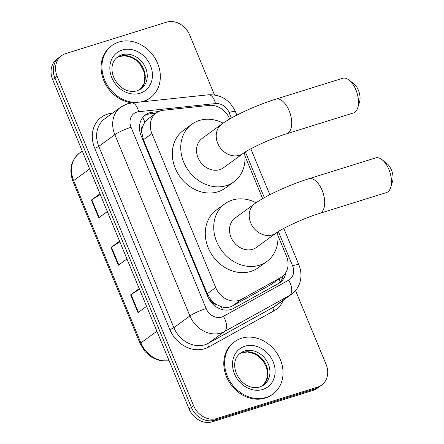 <?xml version="1.0" encoding="UTF-8"?>
<svg xmlns="http://www.w3.org/2000/svg" width="444" height="444" viewBox="0 0 444 444"><rect width="100%" height="100%" fill="white"/><g stroke="black" fill="none" stroke-linecap="round" stroke-linejoin="round"><path stroke-width="0.67" d="M229.665 119.014L229.576 118.803A19.453 16.406 53.9 0 0 209.191 105.395L163.325 110.262A19.453 16.406 53.9 0 0 160.456 110.85A19.453 16.406 53.9 0 0 156.355 112.904A19.453 16.406 53.9 0 0 151.915 133.583L215.706 287.584A19.453 16.406 53.9 0 0 241.614 299.267L280.558 277.689A19.453 16.406 53.9 0 0 282.007 276.767A19.453 16.406 53.9 0 0 286.447 256.094L277.861 235.364M216.589 304.551A19.453 16.406 -126.1 0 1 210.961 299.789L211.094 300.105A6.482 5.467 53.9 0 0 216.589 304.551L221.173 306.643C225.175 308.047 228.938 307.814 232.467 305.938L271.406 284.36L282.007 276.767M156.355 112.904L147.525 119.342L144.766 122.178L142.735 126.251A6.482 5.467 53.9 0 0 141.758 132.717A19.453 2.88 157.5 0 0 140.254 133.2M141.758 132.717L141.886 133.028A19.453 16.406 -126.1 0 1 142.735 126.251M141.886 133.028L143.451 139.749L207.243 293.756L210.961 299.789M262.648 198.635L244.883 155.75M158.647 111.549L152.481 112.204A19.453 16.406 53.9 0 0 149.606 112.798A19.453 16.406 53.9 0 0 145.51 114.852A19.453 16.406 53.9 0 0 141.064 135.525L207.809 296.653A19.453 16.406 53.9 0 0 233.716 308.336L278.499 283.522A19.453 16.406 53.9 0 0 279.948 282.595A19.453 16.406 53.9 0 0 285.808 272.577M144.422 115.729A19.453 16.406 -126.1 0 1 147.353 114.435A19.453 16.406 -126.1 0 1 150.227 113.847L155.888 113.248M295.515 290.537L326.101 364.385A19.453 16.406 -126.1 0 1 321.661 385.059A19.453 16.406 -126.1 0 1 317.565 387.118L216.861 418.514A19.453 16.406 -126.1 0 1 193.601 405.705L57.171 76.329A19.453 16.406 -126.1 0 1 61.611 55.655A19.453 16.406 -126.1 0 1 65.706 53.602L166.411 22.2A19.453 16.406 -126.1 0 1 189.671 35.015L214.485 94.911M321.661 385.059L317.16 388.345A19.453 16.406 -126.1 0 1 313.059 390.398L212.36 421.8A19.453 16.406 -126.1 0 1 189.094 408.985L52.664 79.615L54.917 77.972A19.453 16.406 -126.1 0 1 59.357 57.298A19.453 16.406 -126.1 0 0 54.917 77.972L191.347 407.342L54.917 77.972L57.171 76.329M212.36 421.8L214.607 420.157A19.453 16.406 -126.1 0 1 191.347 407.342A19.453 16.406 -126.1 0 0 214.607 420.157L315.312 388.761L214.607 420.157L216.861 418.514M319.408 386.702A19.453 16.406 -126.1 0 1 315.312 388.761A19.453 16.406 -126.1 0 0 319.408 386.702M283.255 275.735A19.453 16.406 -126.1 0 1 278.782 283.361M139.51 289.277L131.069 294.55A5.189 0.766 157.5 0 0 130.614 294.855L137.973 312.626L146.581 306.354M139.222 288.583L130.614 294.855M100.25 194.494L91.808 199.767A5.189 0.766 157.5 0 0 91.353 200.072L98.712 217.843L107.32 211.572M99.961 193.795L91.353 200.072M119.88 241.886L111.438 247.158A5.189 0.766 157.5 0 0 110.983 247.463L118.343 265.235L126.951 258.963M119.591 241.186L110.983 247.463M52.664 79.615A19.453 16.406 -126.1 0 1 57.104 58.941L61.611 55.655M136.991 102.37A32.418 27.339 -126.1 0 1 104.934 80.608A32.418 27.339 -126.1 0 1 112.038 45.449A32.418 27.339 -126.1 0 1 118.864 42.025A32.418 27.339 -126.1 0 1 155.672 59.341A32.418 27.339 -126.1 0 1 150.233 97.835A32.418 27.339 -126.1 0 1 143.406 101.265A32.418 27.339 -126.1 0 1 140.215 102.026M132.245 102.875A32.418 27.339 -126.1 0 1 103.28 79.221A32.418 27.339 -126.1 0 1 111.194 46.065L112.038 45.449M150.233 97.835L149.389 98.451A32.418 27.339 -126.1 0 1 143.024 101.732M349.134 80.125L354.046 84.01A11.672 6.027 72.7 0 1 358.408 90.282A11.672 6.027 72.7 0 1 359.584 101.781L357.753 107.77A18.154 9.374 -107.3 0 0 355.927 89.882A18.154 9.374 -107.3 0 0 349.134 80.125A18.154 9.374 -107.3 0 0 342.64 78.299L275.857 99.123A18.154 9.374 72.7 0 1 289.144 110.706A18.154 9.374 72.7 0 1 286.663 133.783L353.446 112.959A18.154 9.374 -107.3 0 0 357.753 107.77M243.268 153.352A18.154 15.312 53.9 0 1 239.444 155.267A18.154 15.312 53.9 0 1 217.732 143.312A18.154 15.312 53.9 0 1 221.878 124.015L202.17 138.378A18.154 15.312 53.9 0 0 199.128 159.94A18.154 15.312 53.9 0 0 219.736 169.636A18.154 15.312 53.9 0 0 223.56 167.715L243.268 153.352C248.745 148.99 271.894 138.145 286.663 133.783M244.483 152.508A35.659 30.075 -126.1 0 1 233.877 181.862A35.659 30.075 -126.1 0 1 226.362 185.631A35.659 30.075 -126.1 0 1 185.875 166.583A35.659 30.075 -126.1 0 1 191.858 124.231A35.659 30.075 -126.1 0 1 199.373 120.468A35.659 30.075 -126.1 0 1 223.104 123.138M233.877 181.862L225.43 188.017A35.659 30.075 -126.1 0 1 217.915 191.786A35.659 30.075 -126.1 0 1 177.434 172.738A35.659 30.075 -126.1 0 1 183.411 130.392L191.858 124.231M382.112 159.74L387.024 163.625A11.672 6.027 72.7 0 1 391.392 169.902A11.672 6.027 72.7 0 1 392.563 181.402L390.731 187.39A18.154 9.374 -107.3 0 0 388.905 169.503A18.154 9.374 -107.3 0 0 382.112 159.74A18.154 9.374 -107.3 0 0 375.618 157.914L308.835 178.738A18.154 9.374 72.7 0 1 322.122 190.326A18.154 9.374 72.7 0 1 319.641 213.403L386.424 192.579A18.154 9.374 -107.3 0 0 390.731 187.39M276.246 232.967A18.154 15.312 53.9 0 1 272.422 234.887A18.154 15.312 53.9 0 1 250.71 222.927A18.154 15.312 53.9 0 1 254.856 203.63L235.148 217.998A18.154 15.312 53.9 0 0 232.107 239.555A18.154 15.312 53.9 0 0 252.714 249.256A18.154 15.312 53.9 0 0 256.538 247.336L276.246 232.967C281.724 228.605 304.873 217.765 319.641 213.403M277.461 232.129A35.659 30.075 -126.1 0 1 266.855 261.483A35.659 30.075 -126.1 0 1 259.34 265.246A35.659 30.075 -126.1 0 1 218.859 246.204A35.659 30.075 -126.1 0 1 224.836 203.852A35.659 30.075 -126.1 0 1 232.351 200.083A35.659 30.075 -126.1 0 1 256.083 202.758M266.855 261.483L258.408 267.638A35.659 30.075 -126.1 0 1 250.899 271.406A35.659 30.075 -126.1 0 1 210.412 252.359A35.659 30.075 -126.1 0 1 216.394 210.006L224.836 203.852M266.095 397.463A32.418 27.339 -126.1 0 1 229.287 380.147A32.418 27.339 -126.1 0 1 234.726 341.647A32.418 27.339 -126.1 0 1 241.558 338.223A32.418 27.339 -126.1 0 1 278.36 355.539A32.418 27.339 -126.1 0 1 272.921 394.039A32.418 27.339 -126.1 0 1 266.095 397.463M272.921 394.039L272.078 394.655A32.418 27.339 -126.1 0 1 265.251 398.079A32.418 27.339 -126.1 0 1 228.444 380.763A32.418 27.339 -126.1 0 1 233.883 342.263L234.726 341.647M222.494 309.657A19.453 10.395 -119 0 0 221.173 306.643M144.766 122.178A19.453 9.391 -96.1 0 0 142.746 117.521M280.103 282.001A19.453 10.395 -119 0 0 279.137 278.854M211.094 300.105A19.453 2.88 157.5 0 0 209.857 300.499M143.451 139.749L151.915 133.583M271.406 284.36L280.558 277.689M232.467 305.938L241.614 299.267M207.243 293.756L215.706 287.584M231.374 118.043L229.082 112.51A12.965 10.939 53.9 0 0 215.49 103.574L138.672 111.722A12.965 10.939 53.9 0 0 136.758 112.116A12.965 10.939 53.9 0 0 131.063 127.273L206.149 308.541A12.965 10.939 53.9 0 0 221.656 317.088A12.965 10.939 53.9 0 0 223.426 316.333L288.65 280.192A12.965 10.939 53.9 0 0 292.574 265.79L278.382 231.535M288.65 280.192A12.965 6.926 -119 0 1 289.693 295.388L224.47 331.529A25.935 21.873 -126.1 0 1 220.934 333.039A25.935 21.873 -126.1 0 1 189.921 315.956L114.835 134.682A25.935 21.873 -126.1 0 1 120.757 107.115L104.712 118.814A25.935 21.873 53.9 0 0 98.79 146.376L173.876 327.65A25.935 21.873 53.9 0 0 204.889 344.738A25.935 21.873 53.9 0 0 208.425 343.229L273.648 307.087A25.935 21.873 53.9 0 0 275.58 305.855L291.625 294.156A25.935 21.873 -126.1 0 1 289.693 295.388L273.648 307.087A3.241 1.732 61 0 0 273.909 310.889L208.686 347.03A29.176 24.609 -126.1 0 1 169.819 329.504L94.733 148.229A3.241 0.483 157.5 0 0 98.79 146.376L114.835 134.682A12.965 1.92 -22.5 0 1 131.063 127.273M208.686 347.03A3.241 1.732 61 0 1 208.425 343.229L224.47 331.529A12.965 6.926 -119 0 0 223.426 316.333M94.733 148.229A29.176 24.609 -126.1 0 1 107.542 114.136A29.176 24.609 -126.1 0 1 111.849 113.248L112.421 113.187M283.278 300.238A29.176 24.609 -126.1 0 1 273.909 310.889M193.601 405.705L189.094 408.985M317.565 387.118L313.059 390.398M206.149 308.541A12.965 1.92 -22.5 0 0 189.921 315.956L173.876 327.65A3.241 0.483 157.5 0 1 169.819 329.504M264.352 197.663L245.404 151.915M111.932 113.547A3.241 1.565 83.9 0 1 111.849 113.248M292.574 265.79A12.965 1.92 -22.5 0 1 298.923 264.935L283.794 228.41M229.082 112.51A12.965 1.92 -22.5 0 1 235.437 111.655C229.898 100.017 220.918 94.394 208.497 94.783L131.674 102.93A12.965 6.26 -96.1 0 1 138.672 111.722M215.49 103.574A12.965 6.26 -96.1 0 0 208.497 94.783M150.227 113.847L152.481 112.204M169.147 360.822L160.534 360.817L152.159 357.62L145.077 351.665L140.187 343.734A6.482 0.96 -22.5 0 1 140.876 342.907A25.935 21.873 53.9 0 0 169.075 360.65M89.655 168.914L73.643 180.591A6.482 0.96 157.5 0 0 72.955 181.418C68.787 169.713 70.99 160.245 79.565 153.025A25.935 21.873 53.9 0 0 73.643 180.591L140.876 342.907L156.887 331.235M118.792 264.913L111.438 247.158M99.162 217.521L91.808 199.767M138.423 312.304L131.069 294.55M117.804 56.904A19.764 16.667 -126.1 0 1 121.967 54.817A19.764 16.667 -126.1 0 1 144.405 65.373A19.764 16.667 -126.1 0 1 141.087 88.844L137.24 90.77C118.465 96.054 103.175 67.532 117.804 56.904M140.088 93.251A23.654 19.947 -126.1 0 1 111.799 77.672A23.654 19.947 -126.1 0 1 122.183 50.033A23.654 19.947 -126.1 0 1 150.472 65.612A23.654 19.947 -126.1 0 1 140.088 93.251M116.872 57.653A19.764 16.667 -126.1 0 1 119.997 56.255A19.764 16.667 -126.1 0 1 142.063 66.173A19.764 16.667 -126.1 0 1 140.093 89.499M240.493 353.102A19.764 16.667 -126.1 0 1 244.655 351.015A19.764 16.667 -126.1 0 1 267.094 361.571A19.764 16.667 -126.1 0 1 263.78 385.042L259.929 386.968C241.159 392.252 225.863 363.73 240.493 353.102M262.776 389.455A23.654 19.947 -126.1 0 1 234.488 373.87A23.654 19.947 -126.1 0 1 244.872 346.231A23.654 19.947 -126.1 0 1 273.16 361.816A23.654 19.947 -126.1 0 1 262.776 389.455M239.56 353.851A19.764 16.667 -126.1 0 1 242.685 352.453A19.764 16.667 -126.1 0 1 264.752 362.371A19.764 16.667 -126.1 0 1 262.781 385.703M131.674 102.93L127.267 103.841L120.757 107.115M291.625 294.156C299.683 288.445 303.674 276.884 298.923 264.935M269.847 194.727L250.816 148.79M236.863 115.107L235.437 111.655M140.187 343.734L72.955 181.418M79.565 153.025L82.257 151.06M140.071 89.516L143.906 83.772L144.833 76.362L143.695 71.023L140.487 64.902L135.625 59.923L131.435 57.42L124.864 55.789L119.68 56.416L116.855 57.67M221.878 124.015C233.156 115.729 257.104 104.984 275.857 99.123M254.856 203.63C266.134 195.349 290.082 184.604 308.835 178.738M262.759 385.714L266.594 379.97L267.521 372.56L266.383 367.221L263.175 361.1L258.314 356.121L254.123 353.618L247.552 351.987L242.374 352.614L239.544 353.868"/></g></svg>
